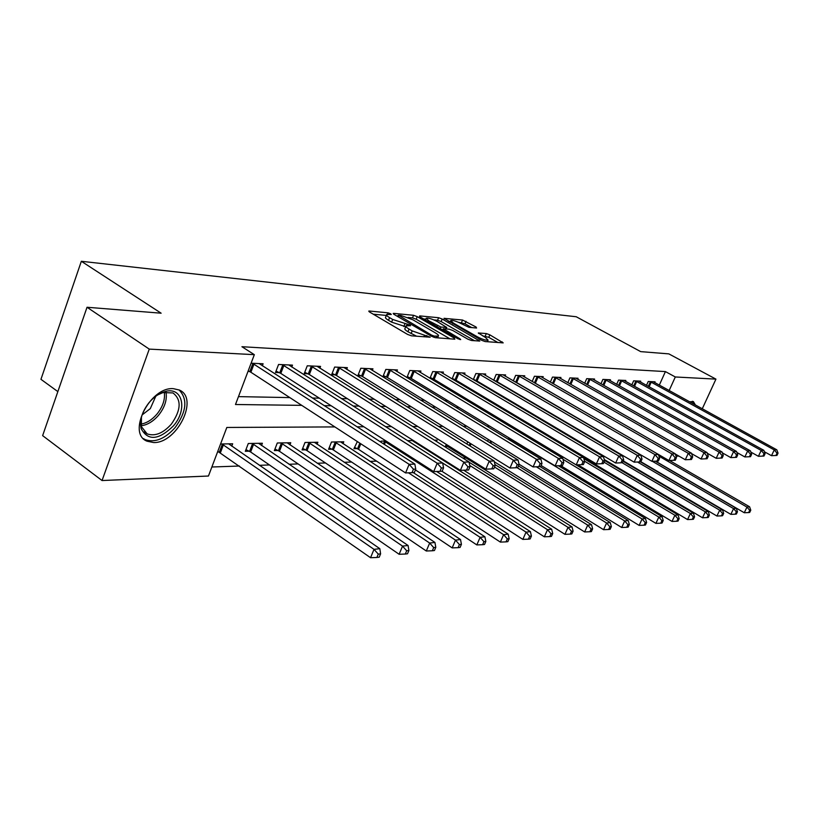 <?xml version="1.0" encoding="UTF-8"?>
<svg xmlns="http://www.w3.org/2000/svg" width="819" height="819" viewBox="0 0 819 819"><rect width="100%" height="100%" fill="white"/><g stroke="black" fill="none" stroke-linecap="round" stroke-linejoin="round"><path stroke-width="1.23" d="M390.673 313.79L388.032 312.827L369.369 311.025L368.775 311.087L369.656 312.07L407.596 334.428L411.496 335.831L430.17 337.203L412.213 330.907L409.039 329.054C406.419 327.467 405.425 326.371 406.081 325.778L410.565 325.737L409.92 325.03L392.69 319.461L389.578 317.639C387.029 316.093 386.077 315.039 386.722 314.465L391.298 314.476L390.673 313.79M689.578 401.801L693.376 401.556L695.423 405.016M153.655 442.547L147.031 441.195C126.617 433.466 150.02 386.568 173.372 388.667L179.3 390.028C199.314 398.126 177.047 443.448 153.655 442.547M476.576 328.02L476.074 327.016L462.551 320.034L444.011 318.335L481.521 340.254L485.114 341.554L503.204 342.874L489.823 334.838L486.322 333.558L478.316 332.964L485.442 337.459L488.073 340.12C485.954 340.499 482.381 339.394 477.334 336.793L453.276 323.024L450.788 320.475C452.927 320.127 456.5 321.232 461.496 323.792L468.98 327.334L476.576 328.02M334.858 426.914L226.822 427.457L208.456 476.023L102.047 480.538L42.629 435.636L87.029 307.258L161.128 313.196L81.337 261.281L576.228 316.748L640.693 351.627L668.836 353.88L715.939 379.125L702.272 408.783M87.029 307.258L149.263 349.109L254.33 354.668L235.493 404.504L301.75 405.364M659.305 385.135L665.417 371.591L241.933 346.713L254.33 354.668M665.417 371.591L675.306 376.975L715.939 379.125M417.229 316.636L413.554 315.295L393.744 313.38L393.192 313.442L394.082 314.414L431.603 336.322L435.401 337.684L454.821 339.199L454.34 338.114L417.229 316.636L416.185 319.226L412.51 317.895L408.067 317.475M419.707 315.899L438.615 317.721L442.188 319.021L479.811 341.052L471.519 340.499L467.864 339.179L452.784 330.487L449.14 329.166L443.294 328.757L460.022 338.871L460.698 339.588L457.78 338.697L420.096 316.902L419.707 315.899L419.471 316.482M238.472 396.621L289.834 397.604M312.346 398.034L319.349 398.167M341.39 398.597L347.461 398.71M369.052 399.129L374.273 399.232M395.434 399.631L399.877 399.723M420.618 400.122L424.344 400.194M444.686 400.583L447.758 400.645M467.71 401.023L470.178 401.075M489.752 401.453L491.666 401.484M510.892 401.853L512.284 401.883M531.162 402.242L532.084 402.262M248.014 371.396L249.365 371.447M262.315 365.806L263.094 363.769L251.105 363.216M291.769 367.035L292.506 365.12L278.562 364.475L275.501 372.481L279.31 372.635M319.86 368.212L320.557 366.41L307.258 365.796L304.228 373.618L307.862 373.761M346.683 369.349L347.348 367.649L334.643 367.066L331.644 374.692L335.125 374.836M372.307 370.434L372.952 368.826L360.81 368.263L357.842 375.726L361.159 375.86M396.836 371.468L397.45 369.953L385.831 369.42L382.893 376.72L386.077 376.842M407.023 377.661L409.92 377.784M406.9 377.59L409.776 370.516L420.915 371.027L420.321 372.471M430.477 378.593L432.78 378.685M429.975 378.286L432.729 371.58L443.407 372.072L442.844 373.433M452.958 379.473L454.699 379.545M452.088 378.962L454.729 372.584L464.977 373.065L464.434 374.365M474.518 380.323L475.747 380.374M473.321 379.617L475.859 373.556L485.698 374.017L485.176 375.256M495.208 381.142L495.966 381.173M493.714 380.262L496.15 374.498L505.61 374.928L505.108 376.105M513.318 380.896L515.663 375.389L524.754 375.808L524.273 376.935M532.176 381.5L534.428 376.259L543.192 376.658L542.721 377.733M550.337 382.104L552.497 377.088L560.943 377.477L560.493 378.501M567.823 382.688L569.911 377.887L578.05 378.265L577.62 379.248M584.694 383.251L586.701 378.665L594.553 379.023L594.133 379.965M600.962 383.804L602.897 379.412L610.472 379.76L610.073 380.661M616.666 384.346L618.54 380.129L625.849 380.466L625.46 381.337M631.828 384.879L633.64 380.825L640.714 381.152L640.335 381.982M646.488 385.391L648.239 381.5L655.077 381.808L654.719 382.616M211.865 467.004L239.414 466.021M259.388 465.315L269.451 464.957M289.005 464.26L298.106 463.933M317.24 463.257L325.46 462.96M344.205 462.295L351.597 462.039M369.973 461.384L376.607 461.148M440.847 458.865L442.199 458.814M462.868 458.087L466.687 457.944M217.557 451.955L218.929 451.914M231.757 446.181L232.668 443.785L220.567 444M261.517 445.516L262.387 443.253L248.3 443.499L245.321 451.289L249.171 451.197M289.926 444.871L290.755 442.741L277.303 442.987L274.355 450.593L278.03 450.501M317.066 444.267L317.854 442.26L305.006 442.485L302.078 449.918L305.6 449.836M343.018 443.693L343.775 441.799L331.48 442.014L328.583 449.283L331.951 449.201M357.35 441.554L353.951 448.679L357.176 448.597M380.692 442.076L381.081 441.134L386.077 441.042M413.411 440.55L407.514 440.653M414.496 442.137L414.793 441.431M436.486 441.502L437.059 440.131L434.367 440.182M446.242 444.359L445.362 446.488L448.085 446.416M466.83 443.99L467.751 441.81M487.622 441.308L488.39 439.496M510.585 438.81L507.606 438.871M562.96 459.285L658.814 517.076L662.08 516.707L532.227 438.431L529.852 438.472M551.76 438.472L551.115 438.093M558.681 442.608L559.08 441.707M576.003 440.397L576.289 439.742M81.337 261.281L40.95 379.32L57.852 391.605M102.047 480.538L149.263 349.109M678.92 456.091L676.023 456.214M572.051 425.716L571.15 425.716M552.743 425.819L551.371 425.819M532.616 425.911L530.743 425.921M511.629 426.023L509.213 426.034M489.711 426.136L486.701 426.146M466.81 426.249L463.155 426.269M442.854 426.371L438.493 426.392M417.762 426.494L412.643 426.525M391.462 426.627L385.503 426.658M363.861 426.771L356.982 426.801M669.143 390.55L675.306 376.975M324.16 405.651L331.132 405.743M353.071 406.029L359.111 406.101M380.6 406.388L385.8 406.449M406.848 406.726L411.261 406.787M431.889 407.053L435.606 407.094M455.825 407.36L458.886 407.401M478.716 407.657L481.173 407.688M500.634 407.944L502.538 407.964M521.631 408.22L523.024 408.231M541.779 408.476L542.69 408.486M386.517 314.987L385.657 317.137C385.012 317.721 385.954 318.775 388.503 320.321L389.578 317.639M405.702 326.709L391.615 322.154L388.503 320.321M405.866 326.29L404.995 328.47C404.34 329.064 405.333 330.159 407.954 331.756L409.039 329.054M416.636 336.23L407.954 331.756M386.333 315.428L373.259 314.199M449.959 338.82L416.185 319.226M398.484 315.233L431.623 335.145L434.275 336.107L438.329 336.097C438.953 335.493 437.94 334.398 435.278 332.811L412.889 319.789L400.952 315.469L398.484 315.233M423.618 318.939L425.89 319.154M433.896 319.912L437.581 320.26L438.615 317.721M474.508 340.724L441.154 321.56L437.581 320.26M437.336 321.591C432.217 318.96 428.532 317.833 426.269 318.202L428.726 320.792L440.909 327.037L446.764 327.457L437.336 321.591M497.942 342.547L488.779 337.336L482.596 335.831M471.662 327.569L465.008 323.781L458.261 322.205M450.378 321.468L448.402 321.273M217.782 451.361L370.557 557.719L374.007 549.354L379.832 548.689L228.696 443.857M221.939 443.97L374.007 549.354L378.276 554.125L376.883 557.473L379.217 557.186L380.6 553.849L378.276 554.125M379.832 548.689L380.6 553.849M376.883 557.473L370.557 557.719M253.982 364.076L250.89 372.256L405.579 472.942L409.131 464.322L252.457 363.278M413.452 469.205L412.018 472.655L414.312 472.543L415.735 469.103L413.452 469.205L409.131 464.322L414.864 464.097L259.162 363.585M250.89 372.256L248.198 370.894M405.579 472.942L412.018 472.655M415.735 469.103L414.864 464.097M245.956 449.631L250.634 451.996L399.129 554.279L402.538 546.119L408.077 545.495L258.599 443.314M252.15 443.437L402.538 546.119L406.685 550.777L405.313 554.033L407.524 553.767L408.896 550.511L406.685 550.777M408.077 545.495L408.896 550.511M405.313 554.033L399.129 554.279M274.959 449.017L279.474 451.279L426.3 551.003L429.668 543.048L434.93 542.444L287.141 442.813M280.978 442.915L429.668 543.048L433.701 547.583L432.35 550.767L434.449 550.511L435.8 547.338L433.701 547.583M434.93 542.444L435.8 547.338M432.35 550.767L426.3 551.003M302.661 448.433L307.012 450.604L452.17 547.891L455.497 540.12L460.513 539.547L314.404 442.321M308.517 442.424L455.497 540.12L459.418 544.553L458.087 547.665L460.094 547.42L461.425 544.318L459.418 544.553M460.513 539.547L461.425 544.318M458.087 547.665L452.17 547.891M283.876 365.438L280.804 373.413L433.681 471.621L437.192 463.216L282.371 364.66M441.39 467.977L439.977 471.334L442.158 471.232L443.56 467.874L441.39 467.977L437.192 463.216L442.639 463.001L288.759 364.946M280.804 373.413L276.034 371.079M433.681 471.621L439.977 471.334M443.56 467.874L442.639 463.001M312.367 366.738L309.336 374.529L460.391 470.362L463.861 462.162L310.892 365.97M467.936 466.799L466.543 470.075L468.611 469.983L470.004 466.717L467.936 466.799L463.861 462.162L469.031 461.957L316.984 366.247M309.336 374.529L304.74 372.287M460.391 470.362L466.543 470.075M470.004 466.717L469.031 461.957M339.557 367.966L336.558 375.583L485.81 469.164L489.219 461.158L338.114 367.219M493.192 465.694L491.82 468.888L493.785 468.796L495.157 465.601L493.192 465.694L489.219 461.158L494.144 460.964L343.929 367.485M336.558 375.583L332.145 373.433M485.81 469.164L491.82 468.888M495.157 465.601L494.144 460.964M329.156 447.87L333.343 449.948L476.832 544.922L480.108 537.325L484.899 536.783L340.469 441.851M334.838 441.953L480.108 537.325L483.937 541.656L482.616 544.696L484.531 544.471L485.841 541.431L483.937 541.656M484.899 536.783L485.841 541.431M482.616 544.696L476.832 544.922M365.55 369.154L362.582 376.597L510.012 468.018L513.38 460.206L364.127 368.417M517.25 464.629L515.898 467.751L517.772 467.659L519.123 464.547L517.25 464.629L513.38 460.206L518.079 460.022L369.686 368.673M362.582 376.597L358.312 374.529M510.012 468.018L515.898 467.751M519.123 464.547L518.079 460.022M173.393 425.911C158.722 440.202 147.983 441.113 141.165 428.665C139.363 420.311 142.045 411.578 149.212 402.446C153.839 397.051 158.917 393.489 164.445 391.758C182.371 385.708 188.083 409.336 173.393 425.911M141.421 417.188L141.441 426.709L147.133 433.865C154.934 436.578 162.991 433.353 171.294 424.201C181.132 410.135 181.685 399.713 172.952 392.925L162.971 392.588L157.76 394.881M155.805 396.212L150.297 408.62L142.086 414.946M143.438 438.615L145.168 439.619C154.852 442.977 164.844 438.964 175.133 427.59C186.599 411.629 187.899 399.058 179.033 389.895M693.795 404.125L692.464 401.29M354.494 447.328L358.538 449.334L500.368 542.096L503.603 534.664L508.169 534.152L413.257 472.594M408.446 472.819L503.603 534.664L507.33 538.902L506.029 541.871L507.862 541.646L509.152 538.687L507.33 538.902M508.169 534.152L509.152 538.687M506.029 541.871L500.368 542.096M390.397 370.28L387.469 377.559L533.097 466.932L536.425 459.295L389.005 369.564M540.182 463.615L538.851 466.666L540.642 466.584L541.973 463.544L540.182 463.615L536.425 459.295L540.898 459.121L394.328 369.809M387.469 377.559L383.353 375.563M533.097 466.932L538.851 466.666M541.973 463.544L540.898 459.121M415.407 469.901L522.85 539.393L526.044 532.125L530.405 531.633L436.64 471.488M384.162 441.072L526.044 532.125L529.678 536.261L528.398 539.168L530.139 538.953L531.418 536.056L529.678 536.261M530.405 531.633L531.418 536.056M528.398 539.168L522.85 539.393M414.189 371.365L411.292 378.48L555.139 465.888L558.415 458.435L412.817 370.659M562.09 462.653L560.78 465.632L562.489 465.55L563.8 462.581L562.09 462.653L558.415 458.435L562.694 458.261L417.915 370.894M411.292 378.48L407.319 376.566M555.139 465.888L560.78 465.632M563.8 462.581L562.694 458.261M441.891 471.242L544.348 536.803L547.491 529.698L551.678 529.217L412.254 440.571M408.374 441.206L547.491 529.698L551.044 533.742L549.784 536.588L551.453 536.384L552.712 533.548L551.044 533.742M551.678 529.217L552.712 533.548M549.784 536.588L544.348 536.803M436.998 372.399L434.121 379.371L576.207 464.895L579.432 457.606L435.647 371.713M583.015 461.732L581.725 464.649L583.363 464.568L584.653 461.66L583.015 461.732L579.432 457.606L583.527 457.442L687.55 519.574L690.386 513.503L693.417 513.155L604.504 460.411M440.53 371.939L583.527 457.442L584.653 461.66M434.121 379.371L430.282 377.518M576.207 464.895L581.725 464.649M463.708 470.208L564.926 534.326L568.038 527.364L572.041 526.914L469.082 462.203M469.748 465.468L568.038 527.364L571.498 531.326L570.259 534.111L571.857 533.916L573.095 531.142L571.498 531.326M572.041 526.914L573.095 531.142M570.259 534.111L564.926 534.326M458.865 373.392L456.029 380.221L596.355 463.943L599.539 456.807L457.534 372.717M603.04 460.851L601.76 463.697L603.327 463.626L604.606 460.78L603.04 460.851L599.539 456.807L603.46 456.654L462.223 372.932M456.029 380.221L452.313 378.439M596.355 463.943L601.76 463.697M604.606 460.78L603.46 456.654M445.833 445.352L584.643 531.951L587.714 525.133L591.553 524.703L494.922 464.547M494.553 467.025L587.714 525.133L591.103 529.023L589.875 531.746L591.4 531.562L592.628 528.839L591.103 529.023M591.553 524.703L592.628 528.839M589.875 531.746L584.643 531.951M479.852 374.344L477.047 381.04L615.653 463.032L618.795 456.05L478.542 373.689M622.215 460.002L620.956 462.796L622.45 462.725L623.709 459.94L622.215 460.002L618.795 456.05L622.553 455.896L483.046 373.894M477.047 381.04L473.454 379.31M615.653 463.032L620.956 462.796M623.709 459.94L622.553 455.896M494.328 461.783L603.552 529.678L606.582 523.003L610.268 522.583L518.509 465.97M517.106 467.69L606.582 523.003L609.889 526.801L608.681 529.473L610.155 529.289L611.363 526.627L609.889 526.801M610.268 522.583L611.363 526.627M608.681 529.473L603.552 529.678M500.02 375.266L497.246 381.818L634.152 462.162L637.254 455.323L498.73 374.611M640.591 459.193L639.352 461.926L640.786 461.855L642.024 459.131L640.591 459.193L637.254 455.323L640.847 455.18L503.061 374.815M497.246 381.818L493.765 380.149M634.152 462.162L639.352 461.926M642.024 459.131L640.847 455.18M519.051 464.24L621.703 527.497L624.692 520.945L628.224 520.546L540.059 466.615M536.302 466.779L624.692 520.945L627.927 524.672L626.73 527.293L628.142 527.119L629.34 524.508L627.927 524.672M628.224 520.546L629.34 524.508M626.73 527.293L621.703 527.497M519.41 376.146L516.676 382.575L651.893 461.322L654.954 454.617L518.14 375.512M658.22 458.415L656.992 461.097L658.374 461.025L659.602 458.353L658.22 458.415L654.954 454.617L658.404 454.484L522.307 375.696M516.676 382.575L514.004 381.285M651.893 461.322L656.992 461.097M659.602 458.353L658.404 454.484M541.113 465.499L639.137 525.399L642.086 518.98L645.485 518.591L558.384 465.745M510.012 438.82L642.086 518.98L645.259 522.624L644.072 525.194L645.433 525.03L646.611 522.471L645.259 522.624M645.485 518.591L646.611 522.471M644.072 525.194L639.137 525.399M538.073 376.986L535.36 383.302L668.928 460.524L671.949 453.951L536.824 376.371M675.143 457.667L673.935 460.298L675.265 460.237L676.474 457.606L675.143 457.667L671.949 453.951L675.265 453.818L540.827 376.556M535.36 383.302L534.561 382.882M668.928 460.524L673.935 460.298M676.474 457.606L675.265 453.818M560.646 465.642L655.896 523.382L658.814 517.076L661.916 520.669L660.749 523.187L662.049 523.024L663.216 520.505L661.916 520.669M662.08 516.707L663.216 520.505M660.749 523.187L655.896 523.382M675.327 454.023L685.298 459.746L688.277 453.306L554.801 377.19M691.41 456.951L690.212 459.531L691.492 459.469L692.679 456.9L691.41 456.951L688.277 453.306L691.471 453.183L558.671 377.375M685.298 459.746L690.212 459.531M692.679 456.9L691.471 453.183M577.897 464.823L672.02 521.437L674.897 515.253L678.04 514.905L583.845 458.62M584.52 461.179L674.897 515.253L677.937 518.775L676.781 521.242L678.04 521.089L679.186 518.622L677.937 518.775M678.04 514.905L679.186 518.622M676.781 521.242L672.02 521.437M691.615 453.634L701.044 459.009L703.982 452.682L572.133 377.989M707.043 456.265L705.865 458.794L707.094 458.732L708.271 456.203L707.043 456.265L703.982 452.682L707.053 452.569L575.859 378.163M701.044 459.009L705.865 458.794M708.271 456.203L707.053 452.569M603.982 462.172L690.386 513.503L693.365 516.953L692.229 519.379L693.437 519.236L694.573 516.809L693.365 516.953M693.417 513.155L694.573 516.809M692.229 519.379L687.55 519.574M707.278 453.235L716.195 458.292L719.092 452.088L588.841 378.757M722.102 455.599L720.935 458.077L722.112 458.026L723.279 455.548L722.102 455.599L719.092 452.088L722.051 451.975L592.434 378.931M716.195 458.292L720.935 458.077M723.279 455.548L722.051 451.975M604.258 459.51L702.507 517.772L705.313 511.814L708.23 511.476L623.085 461.322M622.133 462.735L705.313 511.814L708.23 515.202L707.104 517.588L708.271 517.444L709.397 515.059L708.23 515.202M708.23 511.476L709.397 515.059M707.104 517.588L702.507 517.772M722.348 452.856L730.783 457.606L733.65 451.515L604.965 379.504M736.588 454.954L735.442 457.391L736.578 457.34L737.724 454.914L736.588 454.954L733.65 451.515L736.496 451.402L608.435 379.668M730.783 457.606L735.442 457.391M737.724 454.914L736.496 451.402M623.29 460.882L716.932 516.031L719.696 510.186L722.512 509.858L640.509 461.875M637.499 462.008L719.696 510.186L722.553 513.513L721.447 515.847L722.573 515.714L723.679 513.38L722.553 513.513M722.512 509.858L723.679 513.38M721.447 515.847L716.932 516.031M736.875 452.477L744.85 456.941L747.675 450.962L620.536 380.221M750.562 454.34L749.426 456.736L750.521 456.685L751.658 454.299L750.562 454.34L747.675 450.962L750.419 450.849L623.883 380.374M744.85 456.941L749.426 456.736M751.658 454.299L750.419 450.849M640.857 461.711L730.845 514.363L733.578 508.609L736.291 508.302L655.251 461.169M652.333 461.302L733.578 508.609L736.383 511.875L735.288 514.178L736.373 514.045L737.469 511.752L736.383 511.875M736.291 508.302L737.469 511.752M735.288 514.178L730.845 514.363M750.869 452.098L758.414 456.296L761.199 450.43L635.564 380.917M764.035 453.746L762.909 456.101L763.973 456.05L765.089 453.706L764.035 453.746L761.199 450.43L763.851 450.327L638.8 381.06M758.414 456.296L762.909 456.101M765.089 453.706L763.851 450.327M655.558 461.158L744.276 512.745L746.969 507.094L749.6 506.797L669.502 460.493M658.916 456.132L746.969 507.094L749.723 510.309L748.648 512.561L749.692 512.438L750.777 510.186L749.723 510.309M749.6 506.797L750.777 510.186M748.648 512.561L744.276 512.745M764.362 451.73L771.498 455.681L774.252 449.918L650.102 381.582M777.026 453.173L775.931 455.487L776.944 455.436L778.05 453.132L777.026 453.173L774.252 449.918L776.811 449.815L653.234 381.726M771.498 455.681L775.931 455.487M778.05 453.132L776.811 449.815M387.459 314.261L388.032 312.827M426.228 336.978L426.822 335.514M406.654 325.583L407.258 324.078M391.615 322.154L392.69 319.461M403.828 326.546L404.903 323.863M411.118 333.62L412.213 330.907M423.894 336.793L424.488 335.329M369.103 311.701L369.369 311.025M453.921 339.127L454.34 338.114M393.489 314.015L393.744 313.38M412.51 317.895L413.554 315.295M398.351 316.902L398.73 315.96M431.234 336.107L431.623 335.145M433.794 337.305L434.275 336.107M436.107 337.745L436.701 336.292M441.154 321.56L442.188 319.021M478.419 341.032L478.828 340.039M443.867 330.651L444.236 329.75M459.756 339.516L460.022 338.871M428.357 321.683L428.726 320.792M436.885 326.607L437.244 325.716M440.284 328.573L440.909 327.037M445.72 328.869L446.273 327.518M452.927 323.863L453.276 323.024M476.975 337.653L477.334 336.793M478.542 333.446L478.767 332.913M485.278 336.056L486.322 333.558M488.779 337.336L489.823 334.838M501.801 342.854L502.211 341.881M444.267 318.847L444.492 318.294M461.537 322.512L462.551 320.034M465.008 323.781L466.031 321.304M475.685 327.938L476.074 327.016M219.359 452.129L222.358 444.185M220.413 452.733L223.423 444.789M252.897 363.482L249.805 371.662M249.59 451.392L252.569 443.632M250.634 451.996L253.614 444.236M278.44 450.696L281.388 443.12M279.474 451.279L282.422 443.703M305.999 450.03L308.917 442.618M307.012 450.604L309.93 443.192M282.801 364.854L279.74 372.829M311.312 366.165L308.282 373.955M338.523 367.414L335.524 375.02M332.34 449.396L335.237 442.147M333.343 449.948L336.23 442.7M364.527 368.601L361.558 376.044M165.97 391.943C167.301 399.539 164.834 407.309 158.558 415.253C153.245 421.406 147.461 424.907 141.216 425.778M140.96 424.129C146.775 423.085 152.119 419.727 156.992 414.066C162.827 406.705 165.264 399.437 164.302 392.24M357.555 448.781L359.828 443.161M358.538 449.334L360.78 443.785M389.394 369.748L386.466 377.027M383.476 443.867L384.541 441.257M384.418 444.482L385.514 441.789M413.206 370.843L410.309 377.958M436.015 371.887L433.149 378.859M457.903 372.891L455.067 379.719M448.443 446.59L448.73 445.915M449.375 447.092L449.631 446.478M478.91 373.853L476.105 380.548M469.226 445.485L470.147 443.294M470.116 446.038L471.038 443.847M499.088 374.774L496.324 381.337M489.936 442.721L490.704 440.909M490.806 443.263L491.584 441.451M518.499 375.665L515.755 382.104M509.827 440.212L510.35 438.984M510.687 440.745L511.24 439.455M537.162 376.525L534.459 382.821M556.04 377.805L553.409 383.865M555.139 377.354L552.538 383.374M573.351 378.593L570.823 384.398M572.471 378.143L569.963 383.906M560.708 443.816L561.097 442.915M561.537 444.307L561.936 443.407M590.038 379.351L587.602 384.899M589.168 378.91L586.752 384.428M577.958 441.554L578.245 440.909M578.777 442.045L579.064 441.39M606.142 380.088L603.798 385.401M605.292 379.647L602.958 384.93M621.693 380.794L619.43 385.892M620.853 380.364L618.601 385.432M636.711 381.47L634.52 386.373M635.882 381.06L633.711 385.923M651.238 382.135L649.119 386.844M650.409 381.726L648.31 386.394M397.614 316.482L398.054 315.376M437.612 337.858L438.329 336.097M442.782 330.016L443.233 328.9M425.522 320.045L426.115 318.581M446.171 328.91L446.764 327.457M450.071 322.225L450.645 320.823M487.397 341.728L488.073 340.12M141.441 426.709L141.165 428.665M144.277 431.818L147.133 433.865M162.971 392.588L164.445 391.758"/></g></svg>
